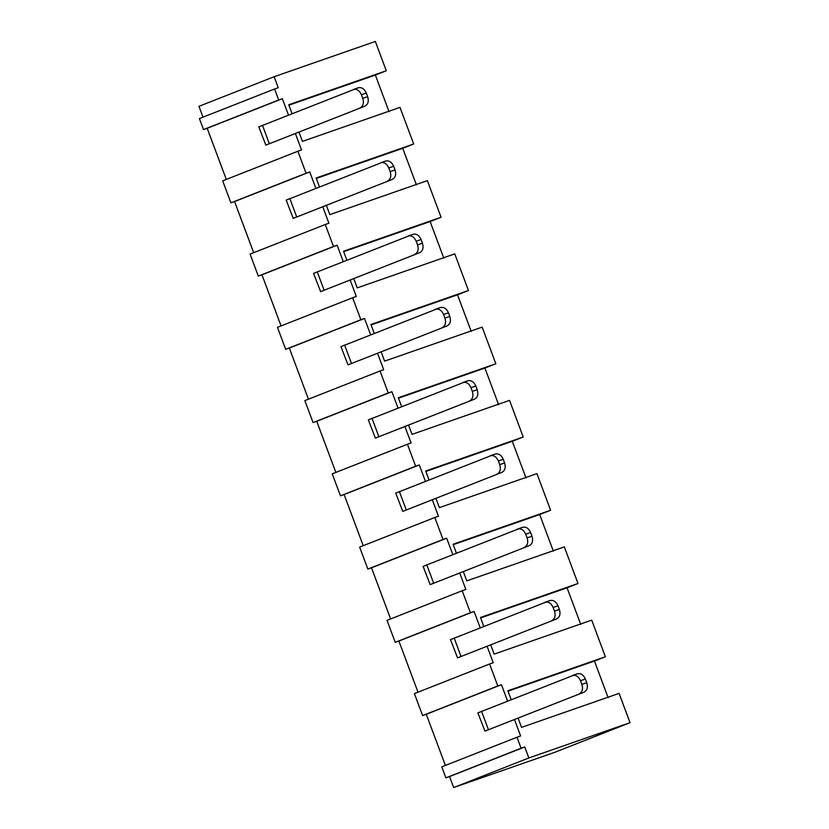 <?xml version="1.0" encoding="UTF-8"?>
<svg xmlns="http://www.w3.org/2000/svg" width="829" height="829" viewBox="0 0 829 829"><rect width="100%" height="100%" fill="white"/><g stroke="black" fill="none" stroke-linecap="round" stroke-linejoin="round"><path stroke-width="1.24" d="M203.012 117.169L198.96 106.33L274.14 76.724L375.34 41.45L386.293 70.755L375.361 75.056L389.05 111.677M453.66 787.55L554.86 752.276L630.04 722.67L528.84 757.955L524.736 746.96L449.556 776.566L453.66 787.55L528.84 757.955M449.556 776.566L445.898 777.84L441.784 766.846L516.964 737.25L521.078 748.235L524.736 746.96M450.707 639.553L549.793 600.6C553.275 599.73 556.01 601.45 558 605.771L559.368 609.429C560.715 614.009 559.803 617.17 556.642 618.911L487.079 646.247L493.245 662.723L489.587 663.998L497.794 685.977L501.452 684.702L426.272 714.297L445.391 765.426M426.272 714.297L422.614 715.572L414.396 693.604L489.587 663.998M423.318 566.3L522.405 527.348C525.897 526.477 528.633 528.197 530.612 532.519L531.99 536.187C533.327 540.757 532.415 543.917 529.254 545.658L459.691 572.994L465.857 589.471L462.199 590.745L470.416 612.724L474.064 611.45L398.884 641.045L418.003 692.184M398.884 641.045L395.226 642.33L387.019 620.351L462.199 590.745M395.941 493.058L495.027 454.095C498.509 453.225 501.244 454.945 503.224 459.266L504.602 462.934C505.939 467.515 505.027 470.665 501.866 472.406L432.303 499.742L438.468 516.229L434.81 517.503L443.028 539.472L446.686 538.197L371.506 567.803L390.614 618.931M371.506 567.803L367.848 569.077L359.631 547.099L434.81 517.503M368.553 419.806L467.639 380.853C471.121 379.972 473.856 381.703 475.846 386.024L477.214 389.682C478.551 394.262 477.639 397.423 474.478 399.163L404.915 426.489L411.08 442.976L407.422 444.251L415.64 466.23L419.298 464.955L344.118 494.55L363.226 545.679M344.118 494.55L340.46 495.825L332.242 473.846L407.422 444.251M341.165 346.553L440.251 307.6C443.733 306.72 446.468 308.45 448.458 312.771L449.826 316.429C451.163 321.01 450.251 324.17 447.09 325.911L377.527 353.247L383.692 369.724L380.034 370.998L388.252 392.977L391.91 391.702L316.73 421.298L335.849 472.426M316.73 421.298L313.072 422.572L304.854 400.604L380.034 370.998M313.776 273.301L412.863 234.348C416.345 233.477 419.08 235.198 421.07 239.519L422.438 243.187C423.774 247.757 422.863 250.918 419.712 252.658L350.139 279.995L356.304 296.471L352.646 297.746L360.864 319.725L364.522 318.45L289.342 348.045L308.461 399.184M289.342 348.045L285.684 349.32L277.466 327.351L352.646 297.746M286.388 200.058L385.475 161.095C388.956 160.225 391.692 161.945 393.682 166.266L395.05 169.935C396.386 174.504 395.474 177.665 392.324 179.406L322.75 206.742L328.916 223.229L325.258 224.504L333.476 246.472L337.134 245.197L261.954 274.803L281.072 325.932M261.954 274.803L258.296 276.078L250.078 254.099L325.258 224.504M259 126.806L358.087 87.843C361.568 86.972 364.304 88.703 366.294 93.024L367.661 96.682C368.998 101.262 368.097 104.423 364.936 106.164L295.373 133.49L301.528 149.976L297.87 151.251L306.088 173.23L309.745 171.955L234.566 201.551L253.684 252.679M234.566 201.551L230.908 202.825L222.69 180.846L297.87 151.251M274.14 76.724L278.254 87.708L274.596 88.993L278.699 99.977L282.357 98.703L207.177 128.298L226.296 179.427M207.177 128.298L203.519 129.573L199.416 118.588L274.596 88.993M501.452 684.702L507.566 701.033M478.095 712.805L577.181 673.853C580.663 672.972 583.398 674.702 585.388 679.024L586.756 682.681C588.103 687.262 587.191 690.422 584.03 692.163L514.467 719.489L520.622 735.976L516.964 737.25M518.084 718.121L521.545 727.375L619.087 693.376L630.04 722.67M490.695 644.869L494.157 654.122L591.699 620.123L605.388 656.755L507.856 690.754L511.172 699.614M463.307 571.627L466.768 580.88L564.311 546.871L578 583.502L480.468 617.501L483.784 626.372M435.93 498.374L439.38 507.628L536.923 473.628L550.611 510.249L453.08 544.249L456.396 553.119M408.542 425.122L412.003 434.375L509.534 400.376L523.223 436.997L425.691 470.996L429.007 479.867M381.153 351.869L384.615 361.123L482.146 327.123L495.846 363.755L398.303 397.754L401.619 406.614M353.765 278.627L357.226 287.881L454.758 253.871L468.458 290.502L370.915 324.502L374.231 333.372M326.377 205.374L329.838 214.628L427.37 180.629L441.069 217.25L343.527 251.249L346.843 260.119M298.989 132.122L302.45 141.376L399.982 107.376L413.681 143.997L316.139 177.997L319.455 186.867M386.293 70.755L288.751 104.755L292.067 113.614M282.357 98.703L288.471 115.034M309.745 171.955L315.859 188.287M337.134 245.197L343.237 261.539M364.522 318.45L370.625 334.792M391.91 391.702L398.013 408.034M419.298 464.955L425.401 481.286M446.686 538.197L452.789 554.539M474.064 611.45L480.178 627.791M413.681 143.997L402.749 148.308L416.438 184.929M441.069 217.25L430.127 221.55L443.826 258.182M468.458 290.502L457.515 294.803L471.214 331.434M495.846 363.755L484.903 368.055L498.602 404.676M523.223 436.997L512.291 441.308L525.99 477.929M550.611 510.249L539.679 514.56L553.378 551.181M578 583.502L567.067 587.802L580.756 624.434M605.388 656.755L594.455 661.055L608.144 697.676M388.252 392.977L313.072 422.572M360.864 319.725L285.684 349.32M333.476 246.472L258.296 276.078M306.088 173.23L230.908 202.825M278.699 99.977L203.519 129.573M288.917 105.19L375.361 75.056M316.305 178.432L402.749 148.308M343.693 251.684L430.127 221.55M371.081 324.937L457.515 294.803M398.469 398.189L484.903 368.055M497.794 685.977L422.614 715.572M470.416 612.724L395.226 642.33M443.028 539.472L367.848 569.077M415.64 466.23L340.46 495.825M445.898 777.84L521.078 748.235M594.455 661.055L508.011 691.189M425.857 471.442L512.291 441.308M453.245 544.684L539.679 514.56M480.633 617.937L567.067 587.802M474.478 399.163L375.392 438.116L368.325 419.837M447.09 325.911L348.014 364.864L340.937 346.595M419.712 252.658L320.626 291.621L313.549 273.342M392.324 179.406L293.238 218.369L286.16 200.09M364.936 106.164L265.85 145.116L258.772 126.837M584.03 692.163L484.944 731.116L477.867 712.847M556.642 618.911L457.556 657.863L450.479 639.594M529.254 545.658L430.168 584.621L423.091 566.342M501.866 472.406L402.78 511.369L395.702 493.089M467.639 380.853L462.758 382.552C466.24 381.672 468.976 383.402 470.965 387.723L475.846 386.024M469.608 400.863C472.768 399.122 473.67 395.961 472.333 391.381L470.965 387.723M442.22 327.61C445.38 325.87 446.282 322.709 444.945 318.129L443.577 314.471C441.588 310.15 438.852 308.429 435.37 309.3L440.251 307.6M414.832 254.358C417.992 252.617 418.904 249.456 417.557 244.887L416.189 241.218C414.199 236.897 411.464 235.177 407.982 236.047L412.863 234.348M387.444 181.105C390.604 179.365 391.516 176.214 390.169 171.634L388.801 167.966C386.811 163.645 384.076 161.924 380.594 162.795L385.475 161.095M360.055 107.863C363.216 106.122 364.128 102.962 362.781 98.382L361.413 94.724C359.434 90.402 356.698 88.672 353.206 89.553L358.087 87.843M579.15 693.863C582.31 692.122 583.222 688.961 581.885 684.381L580.518 680.723C578.528 676.402 575.792 674.671 572.311 675.552L577.181 673.853M551.762 620.61C554.922 618.869 555.834 615.709 554.497 611.128L553.13 607.47C551.14 603.149 548.404 601.429 544.922 602.3L549.793 600.6M524.384 547.358C527.534 545.617 528.446 542.456 527.109 537.886L525.741 534.218C523.752 529.897 521.016 528.177 517.534 529.047L522.405 527.348M496.996 474.115C500.146 472.364 501.058 469.214 499.721 464.634L498.353 460.965C496.364 456.644 493.628 454.924 490.146 455.795L495.027 454.095M404.915 426.489L375.392 438.116M377.527 353.247L348.014 364.864M350.139 279.995L320.626 291.621M322.75 206.742L293.238 218.369M295.373 133.49L265.85 145.116M514.467 719.489L484.944 731.116M487.079 646.247L457.556 657.863M459.691 572.994L430.168 584.621M432.303 499.742L402.78 511.369M378.843 436.593L371.993 418.282M351.455 363.34L344.605 345.03M324.066 290.098L317.217 271.788M296.678 216.846L289.829 198.535M269.29 143.593L262.451 125.283M488.385 729.593L481.545 711.282M461.007 656.35L454.157 638.029M433.619 583.098L426.769 564.787M406.231 509.845L399.381 491.535M477.214 389.682L472.333 391.381M449.826 316.429L444.945 318.129M443.577 314.471L448.458 312.771M422.438 243.187L417.557 244.887M416.189 241.218L421.07 239.519M395.05 169.935L390.169 171.634M388.801 167.966L393.682 166.266M367.661 96.682L362.781 98.382M361.413 94.724L366.294 93.024M586.756 682.681L581.885 684.381M580.518 680.723L585.388 679.024M559.368 609.429L554.497 611.128M553.13 607.47L558 605.771M531.99 536.187L527.109 537.886M525.741 534.218L530.612 532.519M504.602 462.934L499.721 464.634M498.353 460.965L503.224 459.266"/></g></svg>
